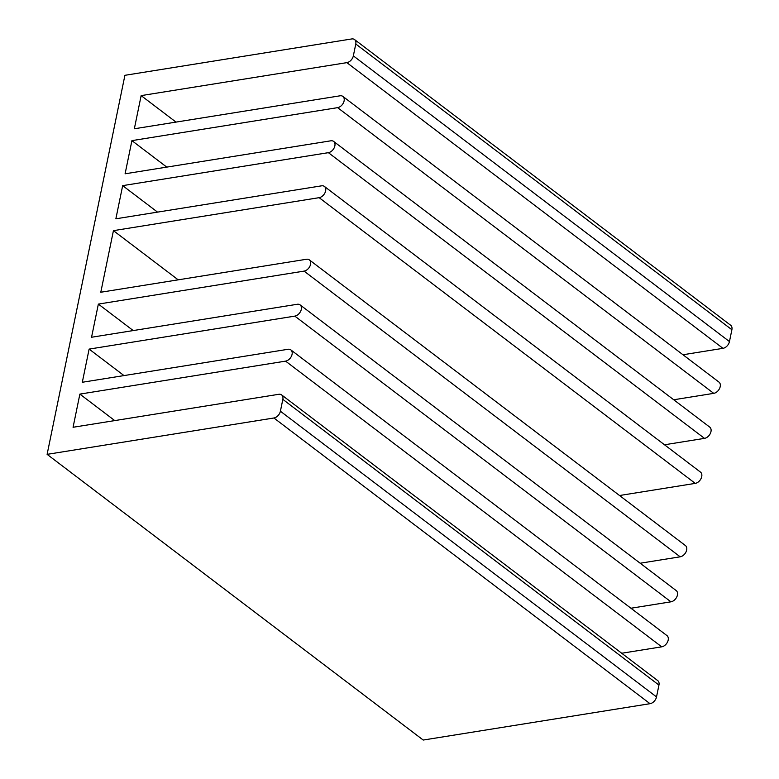<?xml version="1.0" encoding="UTF-8"?>
<svg xmlns="http://www.w3.org/2000/svg" width="779" height="779" viewBox="0 0 779 779"><rect width="100%" height="100%" fill="white"/><g stroke="black" fill="none" stroke-linecap="round" stroke-linejoin="round"><path stroke-width="1.17" d="M280.401 411.215A6.68 4.518 127.2 0 1 273.906 417.992L650.027 703.69A6.68 4.518 -52.8 0 0 656.522 696.923L280.401 411.215L282.835 399.374L658.946 685.082A6.68 4.518 -52.8 0 0 657.719 680.603L281.599 394.895A6.68 4.518 127.2 0 1 282.835 399.374M650.027 703.69L423.221 740.05L47.11 454.352L273.906 417.992M114.747 420.592L79.877 394.106L73.07 427.272L278.775 394.301A6.68 4.518 127.2 0 1 281.599 394.895M79.877 394.106L285.581 361.135L661.702 646.833A6.68 4.518 -52.8 0 0 667.574 641.906A6.68 4.518 -52.8 0 0 666.951 635.596L290.84 349.888A6.68 4.518 127.2 0 1 291.453 356.198A6.68 4.518 127.2 0 1 285.581 361.135M123.988 375.585L89.118 349.099L82.311 382.265L288.016 349.284A6.68 4.518 127.2 0 1 290.84 349.888M89.118 349.099L294.822 316.118L670.933 601.826A6.68 4.518 -52.8 0 0 676.805 596.889A6.68 4.518 -52.8 0 0 676.191 590.579L300.081 304.881A6.68 4.518 127.2 0 1 300.694 311.191A6.68 4.518 127.2 0 1 294.822 316.118M133.219 330.569L98.358 304.092L91.552 337.249L297.257 304.277A6.68 4.518 127.2 0 1 300.081 304.881M98.358 304.092L304.063 271.111L680.174 556.81A6.68 4.518 -52.8 0 0 686.046 551.883A6.68 4.518 -52.8 0 0 685.432 545.573L309.321 259.865A6.68 4.518 127.2 0 1 309.935 266.175A6.68 4.518 127.2 0 1 304.063 271.111M178.187 279.836L113.432 230.652L100.793 292.242L306.488 259.261A6.68 4.518 127.2 0 1 309.321 259.865M113.432 230.652L319.137 197.671L695.248 483.379A6.68 4.518 -52.8 0 0 701.119 478.442A6.68 4.518 -52.8 0 0 700.506 472.132L324.395 186.424A6.68 4.518 127.2 0 1 325.009 192.744A6.68 4.518 127.2 0 1 319.137 197.671M157.533 212.122L122.673 185.636L115.867 218.802L321.571 185.83A6.68 4.518 127.2 0 1 324.395 186.424M122.673 185.636L328.378 152.665L704.489 438.363A6.68 4.518 -52.8 0 0 710.36 433.436A6.68 4.518 -52.8 0 0 709.747 427.126L333.636 141.418A6.68 4.518 127.2 0 1 334.249 147.728A6.68 4.518 127.2 0 1 328.378 152.665M166.774 167.115L131.914 140.629L125.098 173.795L330.802 140.814A6.68 4.518 127.2 0 1 333.636 141.418M131.914 140.629L337.619 107.648L713.73 393.356A6.68 4.518 -52.8 0 0 719.601 388.419A6.68 4.518 -52.8 0 0 718.988 382.109L342.867 96.411A6.68 4.518 127.2 0 1 343.49 102.721A6.68 4.518 127.2 0 1 337.619 107.648M176.015 122.099L141.145 95.613L134.339 128.778L340.043 95.807A6.68 4.518 127.2 0 1 342.867 96.411M141.145 95.613L346.85 62.641L722.97 348.34A6.68 4.518 -52.8 0 0 729.456 341.572L353.345 55.874A6.68 4.518 127.2 0 1 346.85 62.641M353.345 55.874L355.779 44.023L731.89 329.731A6.68 4.518 -52.8 0 0 730.653 325.252L354.542 39.554A6.68 4.518 127.2 0 1 355.779 44.023M47.11 454.352L124.913 75.31L351.719 38.95A6.68 4.518 127.2 0 1 354.542 39.554M731.89 329.731L729.456 341.572M722.97 348.34L682.979 354.757M713.73 393.356L673.738 399.763M704.489 438.363L664.497 444.78M695.248 483.379L619.539 495.512M680.174 556.81L640.182 563.227M670.933 601.826L630.941 608.233M661.702 646.833L621.7 653.25M658.946 685.082L656.522 696.923"/></g></svg>
